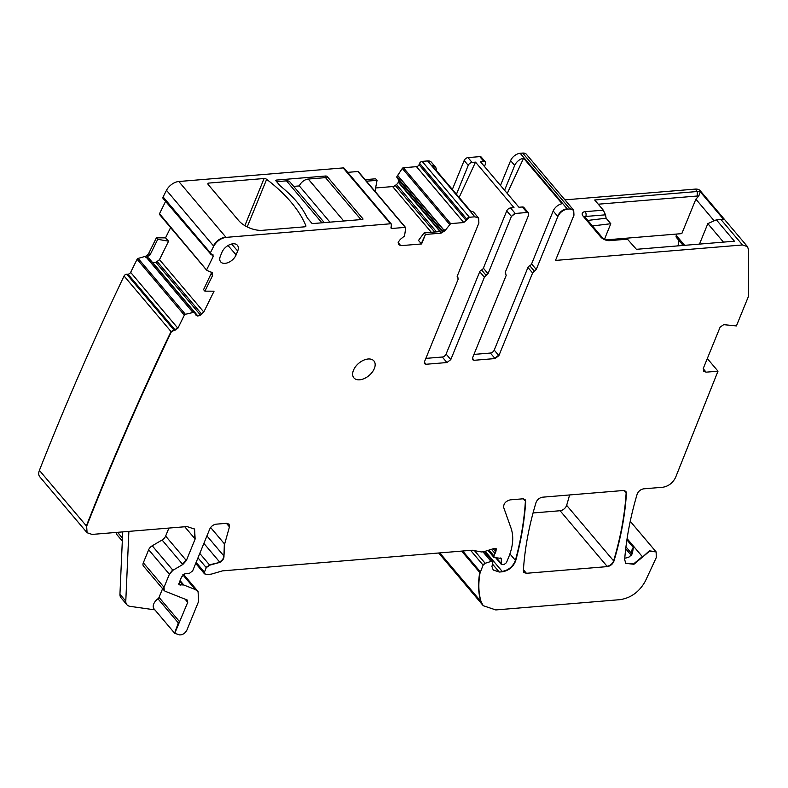 <?xml version="1.0" encoding="UTF-8"?>
<svg xmlns="http://www.w3.org/2000/svg" width="788" height="788" viewBox="0 0 788 788"><rect width="100%" height="100%" fill="white"/><g stroke="black" fill="none" stroke-linecap="round" stroke-linejoin="round"><path stroke-width="1.18" d="M205.205 574.216L204.417 572.167L206.269 567.636L209.726 565.173L219.931 562.356C222.807 560.514 224.147 558.406 223.959 556.033L224.639 544.084L229.446 526.876L229.052 524.158L226.55 523.311L216.109 524.178C213.243 524.67 211.115 526.305 209.726 529.073L192.696 570.798L189.593 573.24L184.796 573.822L181.516 577.062L179.418 582.214L179.024 584.696L183.801 584.991L195.335 589.572L198.064 591.502L198.615 601.421L186.933 630.045C185.2 633.276 182.777 634.901 179.654 634.921L174.739 633.335L187.721 602.327L187.071 599.954L165.135 591.236L164.229 590.596L164.042 587.287L169.381 574.216L172.946 570.276L182.786 564.504L186.352 560.563L195.138 539.022L194.587 529.103L187.061 526.571L92.088 534.422L87.074 532.737L86.65 526.256C112.132 461.62 140.353 396.827 171.321 331.886L177.891 328.241L184.343 315.141L185.367 314.284L194.37 312.166L195.917 315.111L197.926 316.047L200.546 315.131L203.797 312.028L214.05 291.186L204.9 291.146L212.573 275.564L211.952 272.53L206.939 270.461L206.761 269.594L213.213 256.494L210.357 252.81L213.745 246.191C216.73 241.138 220.837 238.203 226.058 237.375L390.444 223.782L391.439 224.127L391.035 228.126L392.04 228.461L405.13 227.387L405.741 227.939L404.53 235.996L400.343 239.345L398.364 241.975L398.383 244.142L400.757 245.669L421.59 243.955L425.471 234.45L441.044 233.159L444.954 230.717L450.647 223.615L463.748 222.541L469.402 217.261L474.849 216.808L478.611 218.079L478.887 223.034L457.286 275.977L458.183 279.149L424.466 361.771L424.574 363.76L426.081 364.263L446.954 362.539L450.785 359.604L484.393 277.238L488.038 273.692L511.412 216.414L515.244 213.469L527.044 212.494L528.551 212.996L528.659 214.986L505.275 272.264L506.182 275.436L472.564 357.801L472.682 359.781L474.179 360.293L495.061 358.56L498.893 355.624L532.609 272.993L536.244 269.457L557.855 216.503C559.943 212.346 563.134 209.903 567.429 209.155L569.931 208.948L573.694 210.219L573.969 215.173L555.501 260.424L742.493 244.969L747.507 246.654L748.6 249.954L748.334 296.692L736.406 325.927L723.709 324.656L720.134 327.109L703.448 368.006L703.625 371.315L706.137 372.163L717.996 371.178L675.572 477.449C672.794 482.985 668.529 486.255 662.806 487.25L643.697 488.826C640.555 489.417 638.369 491.219 637.128 494.234C630.469 516.692 626.312 538.46 624.667 559.529L625.731 563.331L633.926 564.277L649.588 551.167L656.138 551.915L656.256 557.638L645.342 581.111C639.531 591.67 631.178 597.846 620.264 599.638L495.79 609.932L483.261 605.716L481.123 601.776C478.503 593.147 478.149 583.514 480.069 572.866L483.113 565.144L485.172 563.282L491.082 561.42L492.953 561.716L491.939 566.572L493.239 570.019L499.257 572.039L502.508 571.773C508.92 570.532 513.313 566.848 515.697 560.721C521.203 540.341 524.532 520.602 525.675 501.513L525.133 499.681L522.631 498.834L510.23 499.858C505.709 501.138 503.512 503.64 503.64 507.374L511.048 528.196C513.884 536.49 513.126 546.084 508.752 556.998L506.428 562.701L503.877 564.661L501.286 564.356L501.316 558.406L494.007 557.52L493.909 555.865L495.849 551.797L496.292 548.852L494.046 548.497L483.743 551.748L481.399 551.945L472.258 550.221L222.512 570.867L211.332 574.117L206.633 574.511L204.506 573.822L195.71 563.42M717.996 371.178L707.309 358.54M505.354 273.594L505.935 273.958M421.59 243.955L418.487 240.468L424.102 232.903L439.734 231.603L444.018 229.613L444.668 230.372L440.748 232.815L439.734 231.603M425.471 234.45L421.294 243.6M347.656 172.355L357.88 171.508L405.741 227.939M211.184 254.672L163.086 198.448A2.285 1.389 -40.2 0 1 163.096 196.941A2851.073 1740.081 -40.2 0 1 166.485 190.312A11.406 6.964 -40.2 0 1 178.807 181.506L343.184 167.913A2.285 1.389 -40.2 0 1 344.189 168.248L391.272 223.969M213.213 255.016L212.366 254.672M206.939 270.461L159.511 213.725L165.578 201.403M212.563 272.963L211.952 272.53M204.9 291.146L203.56 289.649L211.706 272.421M187.613 600.338L187.071 599.954M632.39 553.274L629.395 556.82A11.406 6.964 -40.2 0 1 624.776 558.131M632.469 553.077L633.325 547.502L626.893 539.898M747.359 246.486L700.256 190.785A11.406 6.964 139.8 0 0 695.243 189.1L564.937 199.866M700.296 191.848A11.406 6.964 139.8 0 0 697.281 191.514L697.173 196.025A7.456 4.551 -40.2 0 1 698.729 196.123L700.296 191.848L723.699 219.517L716.351 219.822L734.436 241.207L636.409 249.313L626.785 238.419L608.257 239.946C606.051 239.887 604.041 239.059 602.209 237.454A3.418 2.088 139.8 0 0 600.702 236.952A6.846 3.526 22.2 0 0 609.656 240.636A3.418 2.059 -94.7 0 0 608.257 239.946M569.931 208.948L522.671 153.079L520.178 153.286A8.55 5.22 139.8 0 0 510.604 160.634L514.682 165.46A8.55 5.22 139.8 0 1 523.596 158.201L562.1 203.718A8.55 5.22 139.8 0 0 553.186 210.987L557.855 216.503M498.893 355.624L494.224 350.108A3.418 2.088 -40.2 0 1 494.066 350.433A3.418 2.088 -40.2 0 1 490.392 353.044L473.952 354.403M528.384 212.839L523.882 207.48A3.418 2.088 139.8 0 0 522.375 206.978L527.044 212.494M488.038 273.692L483.369 268.176A2.285 1.389 -40.2 0 1 481.547 269.949A2.285 1.389 139.8 0 0 479.725 271.722L484.393 277.238M466.851 219.222L419.6 163.343L419.049 164.702A2.285 1.389 -40.2 0 1 416.488 166.662L403.397 167.746A1.143 0.699 -40.2 0 0 402.284 168.445L396.758 176.857L398.423 179.723A3.989 2.433 -40.2 0 1 398.442 181.89L398.304 182.205A3.989 2.433 -40.2 0 1 396.462 184.52L395.251 185.456A3.989 2.433 -40.2 0 1 392.631 186.569L375.61 187.977M177.891 328.241L130.641 272.372L137.092 259.272A1.143 0.699 -40.2 0 1 138.117 258.415L145.13 256.405A3.989 2.433 139.8 0 0 148.725 253.391L156.388 237.828L157.738 239.306L168.573 241.197L159.491 259.646L155.935 262.384L152.773 262.818M130.641 272.372A2.285 1.389 -40.2 0 1 128.001 274.175L126.72 274.175A2.285 1.389 139.8 0 0 124.061 276.007L171.321 331.886M186.352 560.563L165.638 536.076A5.703 3.477 -40.2 0 1 162.072 540.016L152.232 545.788A5.703 3.477 -40.2 0 0 148.666 549.729L143.327 562.799A5.703 3.477 -40.2 0 0 143.514 566.109L163.934 590.251L163.746 586.942L143.327 562.799M179.743 621.88L159.038 597.393A2.285 1.389 -40.2 0 1 157.925 598.762A8.55 5.22 -40.2 0 0 154.034 608.848L174.384 632.912M695.243 189.1L697.281 191.514L594.694 199.994L603.303 210.169L605.519 214.819L606.12 218.207L587.809 220.423M522.375 206.978L518.937 207.264L480.444 161.737L483.871 161.451A3.418 2.088 139.8 0 1 485.378 161.954A3.418 2.088 139.8 0 1 485.487 163.943L484.453 166.475M459.138 197.443L475.509 162.141L472.071 162.427L467.993 157.6A3.418 2.088 -40.2 0 0 464.162 160.535L452.361 189.435M456.449 194.272L468.239 165.362A3.418 2.088 -40.2 0 1 472.071 162.427M485.378 161.954L481.291 157.127A3.418 2.088 139.8 0 0 479.784 156.625L467.993 157.6M425.845 358.382L442.285 357.023A3.418 2.088 139.8 0 0 445.969 354.393L479.725 271.722M474.849 216.808L478.316 217.724L473.943 212.553A8.55 5.22 139.8 0 0 470.83 211.273L432.326 165.746A8.55 5.22 -40.2 0 1 435.439 167.026A8.55 5.22 -40.2 0 1 436.197 170.316M374.98 191.307L377.048 180.334L366.44 181.21M311.536 222.925L307.458 218.099A173.35 89.28 -157.8 0 0 304.326 212.376A94.658 48.748 -157.8 0 0 286.369 191.149A173.35 89.28 -157.8 0 0 280.036 185.682L275.958 180.856A1.143 0.591 -157.8 0 1 275.81 180.344A1.143 0.591 -157.8 0 1 276.283 180.088L325.749 176A1.143 0.591 -157.8 0 1 327.237 176.611L362.825 218.69A1.143 0.591 -157.8 0 1 362.972 219.192A1.143 0.591 -157.8 0 1 362.5 219.458L313.033 223.546A1.143 0.591 -157.8 0 1 311.536 222.925M266.639 179.329A2.285 1.172 22.2 0 0 264.098 178.512L208.889 183.072A2.285 1.172 22.2 0 0 207.943 183.594A2.285 1.172 22.2 0 0 208.239 184.609L238.577 220.473A18.242 9.397 22.2 0 0 262.434 230.313L304.936 226.796A2.285 1.172 22.2 0 0 305.882 226.274A2.285 1.172 22.2 0 0 305.862 225.693A125.45 64.606 22.2 0 0 266.639 179.329L247.215 226.924M157.738 239.306L150.035 254.948L146.066 257.509L148.696 258.001L194.075 311.821M128.877 531.388L125.784 601.145A11.406 6.964 -40.2 0 0 126.868 604.701A11.406 6.964 -40.2 0 0 130.079 606.346L154.891 609.863M159.038 597.393L162.594 588.666M165.638 536.076L168.908 528.078M365.13 179.654L375.659 178.787L377.048 180.334M569.586 494.953A399.152 243.61 -40.2 0 1 566.641 505.335A5.703 3.477 -40.2 0 1 560.081 510.732L533.052 512.968M228.008 245.541L236.124 254.859A9.889 6.038 -40.2 0 1 228.569 262.394A9.889 6.038 -40.2 0 1 220.64 261.833A9.889 6.038 -40.2 0 1 220.374 256.159L221.95 252.298A9.889 6.038 -40.2 0 1 229.387 244.812A9.889 6.038 -40.2 0 1 237.326 245.196A9.889 6.038 -40.2 0 1 237.7 250.998L231.623 244.024M236.124 254.859L237.7 250.998M353.467 370.271A13.11 8.008 -40.2 0 1 363.396 360.313A13.11 8.008 -40.2 0 1 373.916 360.934A13.11 8.008 -40.2 0 1 374.339 368.538A13.11 8.008 -40.2 0 1 364.411 378.496A13.11 8.008 -40.2 0 1 353.891 377.876A13.11 8.008 -40.2 0 1 353.467 370.271M122.307 541.041L116.969 534.727A5.703 3.477 -40.2 0 1 116.496 532.412M604.632 239.148A125.45 76.564 -40.2 0 1 606.642 233.898L610.789 223.723L606.12 218.207M716.351 219.822L707.831 223.634L699.478 244.093M598.259 204.2L697.173 196.025M698.729 196.123L695.873 199.167L681.807 233.622L606.721 239.828M707.831 223.634L723.453 242.113M676.882 234.026L676.291 235.474A3.418 2.088 -40.2 0 0 676.409 237.464A3.418 2.088 -40.2 0 0 676.695 237.72M695.873 199.167L714.164 220.798M678.409 239.838A11.406 6.964 -40.2 0 1 678.212 244.723A5.703 3.477 -40.2 0 1 678.025 245.176A11.406 6.964 -40.2 0 1 677.67 245.895M126.868 604.701L121.037 597.806A11.406 6.964 -40.2 0 1 119.943 594.241L122.721 531.89M592.477 225.939L610.789 223.723M168.573 241.197L165.539 237.868L156.388 237.828M515.244 213.469L510.575 207.953L514.012 207.668L475.509 162.141M483.369 268.176L506.743 210.888A3.418 2.088 139.8 0 1 510.575 207.953M494.224 350.108L527.94 267.477A2.285 1.389 139.8 0 1 529.763 265.704A2.285 1.389 139.8 0 0 531.585 263.931L553.186 210.987M507.255 193.444L523.596 158.201M504.566 190.263L514.682 165.46M500.478 185.436L510.604 160.634M86.926 532.56L39.824 476.868A11.406 6.964 -40.2 0 1 39.4 470.387A2851.073 1740.081 -40.2 0 1 52.51 437.695A2851.073 1740.081 -40.2 0 1 124.061 276.007M170.602 227.584L165.539 237.868M159.688 214.592A1.143 0.699 -40.2 0 1 159.511 213.725M357.88 171.508A1.143 0.699 -40.2 0 1 358.382 171.676L405.633 227.555M419.6 163.343A2.285 1.389 -40.2 0 1 422.151 161.382L427.598 160.939A8.55 5.22 -40.2 0 1 431.361 162.2L435.439 167.026M522.671 153.079A8.55 5.22 -40.2 0 1 526.433 154.34L573.546 210.051M424.102 232.903L425.175 234.105M613.901 561.204C620.924 537.731 625.101 515.056 626.44 493.19L625.899 491.348L623.397 490.5L542.568 497.189C539.435 497.78 537.249 499.572 536.007 502.577C528.945 526.049 524.739 548.734 523.37 570.611L523.902 572.452L526.414 573.29L607.341 566.602C610.473 566.011 612.66 564.208 613.901 561.204L566.641 505.335M276.647 181.673L286.477 180.856A7.978 4.876 -40.2 0 1 289.984 182.038L324.301 222.61M329.965 222.147L299.322 185.919L293.668 186.382M299.322 185.919A7.978 4.876 -40.2 0 1 308.266 179.053L325.503 177.635L360.983 219.576M495.849 551.797L493.268 548.744M496.125 548.694L494.628 553.048L491.466 549.315M493.909 555.865L489.023 550.083M493.879 557.333L493.623 555.52M501.572 559.48L500.301 557.973M501.148 558.249L501.276 559.135M501.03 563.282L496.529 557.953M501.158 564.169L500.735 562.937M525.675 501.513L525.389 501.168C524.237 520.257 520.917 539.997 515.411 560.376C513.018 566.503 508.624 570.187 502.212 571.428L485.181 551.295M524.985 499.513L525.389 501.168L523.419 498.843M515.697 560.721L509.925 553.895M499.257 572.039L493.091 569.842M491.082 561.42L492.786 561.558M483.113 565.144L484.876 562.937L474.337 550.477M480.069 572.866L480.069 571.527L462.723 551.009M481.123 601.776L480.838 601.431C478.208 592.793 477.853 583.159 479.774 572.521L461.66 551.098M483.113 605.539L480.838 601.431L439.793 552.91M642.634 556.988L649.302 550.822L655.99 551.748M627.09 538.618L642.338 556.643L633.552 563.962L625.593 563.154M706.137 372.163L703.497 371.148M742.493 244.969L747.507 246.654M569.635 208.603L573.694 210.219M567.429 209.155L567.143 208.81C563.085 209.293 559.884 211.745 557.559 216.158M534.431 271.23L536.244 269.457M532.609 272.993L534.136 270.875L529.763 265.704M495.061 358.56L490.392 353.044M498.597 355.28L494.766 358.215M474.179 360.293L472.544 359.594M505.729 273.85L505.138 272.963M528.551 212.996L526.748 212.149M511.412 216.414L514.948 213.124M486.216 275.465L484.108 276.893M487.742 273.347L485.92 275.12L481.547 269.949M446.954 362.539L450.785 359.604M426.081 364.263L424.446 363.573M457.729 277.563L457.158 276.893M457.936 277.671L457.139 276.677M469.402 217.261L422.151 161.382M466.565 218.877L469.116 216.917M463.748 222.541L416.488 166.662M466.299 220.581L463.452 222.196M449.534 224.314L450.362 223.27L403.397 167.746M400.757 245.669L398.6 244.585M392.04 228.461L390.917 227.939M390.444 223.782L391.439 224.127M213.745 246.191L213.449 245.846C216.119 240.951 220.226 238.015 225.762 237.03L178.807 181.506M210.357 252.81L163.096 196.941M210.898 254.327L210.061 252.465M213.213 256.494L211.667 254.672M213.036 254.869L212.918 256.149M206.653 270.117L206.476 269.25L206.653 270.117M212.573 275.564L211.253 274.007M211.657 272.185L212.277 275.209M201.797 314.274L157.334 261.705M203.797 312.028L201.501 313.929M197.926 316.047L152.931 262.847M200.546 315.131L197.63 315.702M197.621 316.047L195.631 314.767M192.725 312.176L146.637 257.479M184.343 315.141L185.082 313.939L138.117 258.415M175.261 330.054L128.001 274.175M177.605 327.897L174.966 329.709M173.971 330.044L171.026 331.541C140.057 396.482 111.837 461.276 86.365 525.911L39.4 470.387M86.65 526.256L87.074 532.737M195.138 539.022L184.766 526.768M194.429 528.925L194.853 538.677M182.786 564.504L162.072 540.016M186.057 560.219L182.491 564.159M169.381 574.216L172.651 569.931L152.232 545.788M187.721 602.327L185.042 599.146M186.776 599.609L187.436 601.983M178.63 623.249L157.925 598.762M179.457 621.535L178.344 622.904L174.601 633.158M195.335 589.572L197.916 591.335M183.003 584.893L183.506 584.647L180.265 580.825M180.275 585.12L178.896 584.499M229.446 526.876L226.432 523.321M228.904 523.99L229.15 526.532M223.959 556.033L224.344 543.74L210.623 527.507M219.931 562.356L209.431 564.829L199.788 553.422M206.939 535.899L223.664 555.688C224.019 557.894 222.669 560.002 219.635 562.011L203.885 543.385M209.726 565.173L205.973 567.291L197.985 557.845M204.417 572.167L196.133 562.376M204.919 573.871L204.122 571.822M498.962 571.694L492.677 564.267M720.912 219.448L742.207 244.625M520.178 153.286L567.143 208.81M473.893 359.949L472.426 358.215M466.004 220.236L419.049 164.702M400.471 245.324L398.167 242.615M391.744 228.116L390.868 227.082M203.501 311.684L159.491 259.646M200.251 314.786L155.935 262.384M197.325 315.702L194.813 312.728M126.72 274.175L173.675 329.699M179.989 584.775L178.817 583.396M633.325 547.502A11.406 6.964 -40.2 0 0 631.178 553.028A5.703 3.891 -176.2 0 1 631.887 554.348M605.519 214.819L585.789 216.454A3.418 2.059 85.3 0 0 585.149 211.667L603.303 210.169M585.149 211.667A6.846 3.526 22.2 0 0 583.209 216.257A3.418 2.088 -40.2 0 1 584.706 216.759L584.371 217.232M585.356 217.527L585.789 216.454A3.418 1.763 22.2 0 0 584.735 216.789M583.209 216.257L600.702 236.952M627.8 239.138L609.656 240.636M479.784 156.625L483.871 161.451M431.312 232.302L392.631 186.569M434.641 232.027L395.251 185.456M362.825 218.69L362.51 219.458M327.237 176.611L326.39 178.679M325.749 176L325.07 177.664M276.283 180.088L275.967 180.866M244.871 225.644L264.098 178.512M208.259 184.628L208.889 183.072M305.458 226.678L305.862 225.693M436.513 231.869L396.462 184.52M145.13 256.405L146.066 257.509M148.725 253.391L150.035 254.948M440.059 231.564L398.304 182.205M440.403 231.505L398.442 181.89M625.948 546.842L631.178 553.028A5.703 3.477 -40.2 0 1 630.715 554.713L629.868 556.555M625.711 548.793L630.715 554.713A5.703 2.748 -155.3 0 1 631.188 555.373M441.812 231.032L398.423 179.723M442.176 230.864L396.768 177.172M442.354 230.766L396.758 176.857M443.614 229.958L397.398 175.31M443.733 229.86L397.477 175.172M625.741 491.18A5.703 3.477 -40.2 0 1 626.145 492.845A399.152 243.61 -40.2 0 1 613.606 560.859A5.703 3.477 -40.2 0 1 607.046 566.257L560.081 510.732M626.44 493.19L624.175 490.51M526.414 573.29L523.419 569.754M526.118 572.945A5.703 3.477 -40.2 0 1 523.774 572.275M122.445 538.105L117.55 532.324M684.624 245.324L676.291 235.474M679.098 245.777L678.212 244.723M678.567 245.826L678.025 245.176M125.784 601.145L119.943 594.241M468.239 165.362L464.162 160.535M446.116 354.078L450.49 359.259M182.708 584.548L179.999 581.347M195.04 589.227L182.816 574.777M169.085 573.871L148.666 549.729M184.047 314.796L137.092 259.272M192.439 311.831L146.46 257.479M194.252 311.871L148.696 258.001M213.449 245.846L166.485 190.312M390.149 223.437L343.184 167.913M449.239 223.969L402.284 168.445M474.563 216.464L427.598 160.939M424.328 362.194L425.786 363.918M442.285 357.023L446.658 362.194M511.116 216.07L506.743 210.888M532.314 272.648L527.94 267.477M531.585 263.931L535.958 269.112M703.211 368.705L705.841 371.818M482.817 564.799L470.603 550.359M490.786 561.076L483.044 551.925M321.957 222.807L286.477 180.856M343.735 221.004L308.266 179.053M494.007 557.52L487.989 550.408M501.286 564.356L495.869 557.953M492.953 561.716L484.354 551.561M483.261 605.716L438.67 552.999M656.138 551.915L630.242 521.301M194.577 312.255L148.656 257.942M198.064 591.502L183.496 574.285M584.706 216.759L602.209 237.454M683.157 245.442L676.409 237.464M206.476 269.989L159.511 214.464"/></g></svg>
